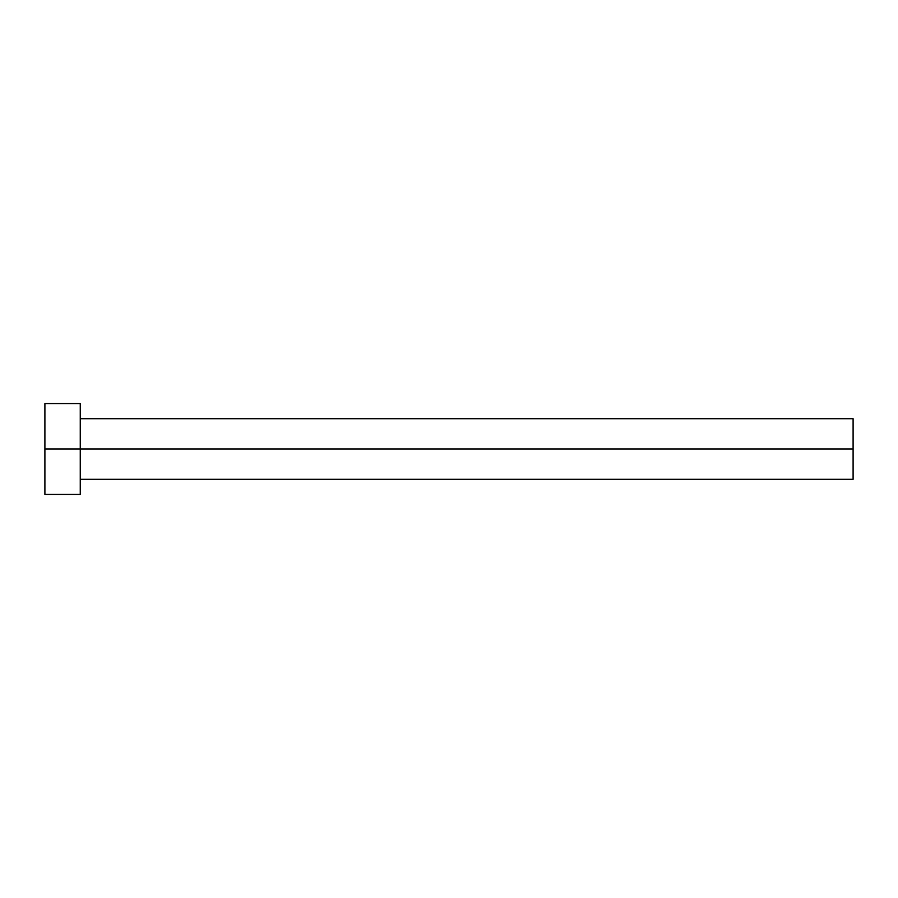 <?xml version="1.0" encoding="UTF-8"?>
<svg xmlns="http://www.w3.org/2000/svg" width="898" height="898" viewBox="0 0 898 898"><rect width="100%" height="100%" fill="white"/><g stroke="black" fill="none" stroke-linecap="round" stroke-linejoin="round"><path stroke-width="1.35" d="M44.9 494.461L44.9 403.539L44.9 449L853.1 449L853.1 479.308L853.1 449L44.9 449L44.9 494.461L80.259 494.461L80.259 403.539L80.259 494.461M853.1 449L853.1 418.692L853.1 449M80.259 479.308L853.1 479.308M44.9 403.539L80.259 403.539M80.259 418.692L853.1 418.692"/></g></svg>
